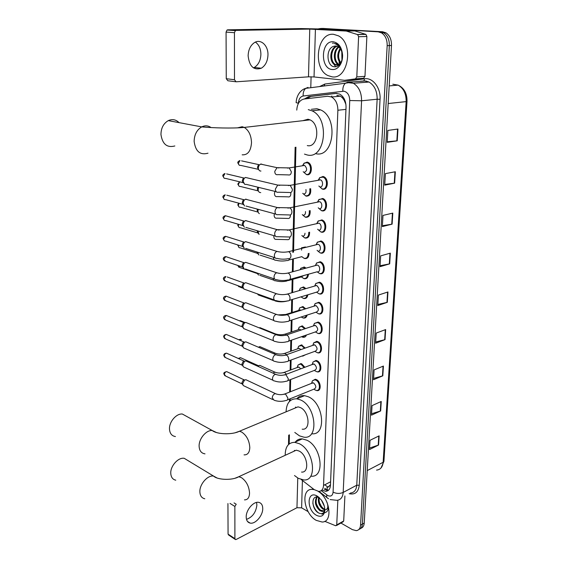 <?xml version="1.0" encoding="UTF-8"?>
<svg xmlns="http://www.w3.org/2000/svg" width="568" height="568" viewBox="0 0 568 568"><rect width="100%" height="100%" fill="white"/><g stroke="black" fill="none" stroke-linecap="round" stroke-linejoin="round"><path stroke-width="0.85" d="M298.03 365.046L300.863 363.584L301.686 363.825L304.874 367.262M298.548 346.324L301.501 344.875L305.201 348.077M306.436 335.014C305.761 336.739 304.633 337.484 303.042 337.257L302.382 337.058M299.08 327.303L302.155 325.869L305.499 328.574M299.62 307.977L302.822 306.557L305.754 308.751M307.842 294.792C307.366 297.596 306.017 298.839 303.809 298.519L303.142 298.285M300.181 288.331L303.497 286.939L305.953 288.601M308.459 274.216C308.133 277.553 306.713 279.037 304.2 278.682L303.525 278.426M300.749 268.373L304.185 267.003L306.067 268.124M309.588 232.134C309.652 236.409 308.154 238.382 305.094 238.056L304.995 238.027M310.114 210.579C310.426 215.236 308.942 217.466 305.655 217.274L305.406 217.196M310.611 188.654C311.207 193.674 309.745 196.173 306.23 196.145L305.825 196.024M303.823 163.428L307.153 162.086L307.806 162.285C313.16 164.173 312.151 176.179 306.812 174.66L306.251 174.49M313.018 362.015L316.049 360.446L316.859 360.68C321.829 362.455 322.304 372.928 317.391 371.87L316.703 371.692M313.664 342.887L316.837 341.332L317.505 341.524C322.603 343.242 322.943 354.056 317.881 352.849L317.2 352.65M314.331 323.448L318.151 322.056C323.391 323.717 323.59 334.886 318.378 333.515L317.689 333.309M315.013 303.688L318.811 302.275C324.193 303.873 324.236 315.41 318.882 313.877L318.194 313.642M312.379 380.837L315.283 379.261L316.234 379.538C321.069 381.355 321.666 391.515 316.901 390.592L316.22 390.429M315.709 283.595L319.486 282.168C325.017 283.695 324.896 295.616 319.394 293.912L318.698 293.663M316.419 263.176L320.167 261.727C325.847 263.183 325.549 275.508 319.912 273.62L319.209 273.343M317.143 242.401L320.977 240.981C326.728 242.529 326.153 255.018 320.459 252.994L320.437 252.987M317.888 221.279L321.85 219.901C327.537 221.57 326.799 233.959 321.161 232.064L320.977 232.007M318.655 199.794L322.731 198.466C328.361 200.256 327.459 212.546 321.871 210.785L321.524 210.678M319.443 177.933L323.014 176.47L323.632 176.662C329.191 178.572 328.134 190.77 322.596 189.144L322.077 188.981M301.203 479.541L314.218 489.63L318.726 491.419C321.644 491.242 323.249 489.24 323.547 485.413L337.875 110.249C337.825 103.958 335.716 99.542 331.542 96.993L327.651 96.255L304.05 99.031C299.648 100.046 297.22 103.738 296.766 110.1M345.422 101.885L342.447 97.888L340.452 96.169L336.859 95.41M327.573 487.358L330.469 484.951M294.33 451.099L294.366 450.459M295.431 407.93L295.502 407.178M330.271 484.845L328.588 486.84M344.215 100.351L345.926 104.434M301.658 247.662L301.594 250.126M295.921 147.19L293.549 252.156M293.393 258.852L293.102 271.653M292.932 279.279L292.634 292.52M292.477 299.421L292.179 312.45M292.009 319.94L291.739 331.904M291.554 340.133L291.306 351.045M291.107 359.991L290.88 369.882M290.66 379.523L290.383 391.764M290.227 398.75L290.184 400.731M289.41 434.811L289.204 443.935M304.27 374.291L302.921 374.809M305.57 354.716L302.666 356.171M307.174 315.048C306.578 317.32 305.328 318.321 303.426 318.044L302.929 317.895M309.035 253.328C308.893 257.176 307.409 258.909 304.597 258.518L304.54 258.504M321.871 490.092L325.634 491.313C328.538 491.114 330.143 489.126 330.448 485.335L346.04 107.295C346.011 101.054 343.917 96.666 339.756 94.125L335.802 93.372L308.63 96.631L304.37 98.988M328.553 490.191L324.342 489.389M340.339 64.66L340.111 64.205L340.339 64.66M318.534 28.819L320.892 28.478L378.203 31.836L381.575 32.894C385.402 35.5 387.269 39.746 387.17 45.639L360.566 525.159C360.268 528.467 358.834 530.292 356.264 530.64L352.366 529.617L340.928 523.05M310.781 87.713L311.086 76.779M322.191 28.45L382.555 31.744L385.92 32.795C389.74 35.386 391.6 39.611 391.494 45.468L364.237 523.029L362.405 524.094C362.171 526.983 361.007 528.758 358.912 529.426C361.007 528.758 362.171 526.983 362.405 524.094L389.336 45.554L362.405 524.094L360.566 525.159M382.555 31.744L380.382 31.794L383.755 32.845C387.575 35.443 389.442 39.682 389.336 45.554C389.442 39.682 387.575 35.443 383.755 32.845L380.382 31.794L323.078 28.435L378.203 31.836M306.677 98.718L310.881 96.425L336.746 93.329M397.955 129.035L387.873 130.42L387.184 142.341L397.231 140.821L397.955 129.035M387.22 141.787L397.231 140.821M395.335 171.749L385.388 173.616L384.721 185.154L394.632 183.166L395.335 171.749M384.763 184.444L394.632 183.166M392.793 213.106L382.981 215.414L382.342 226.582L392.119 224.154L392.793 213.106M382.385 225.73L392.119 224.154M390.337 253.15L380.652 255.877L380.027 266.69L389.683 263.857L390.337 253.15M380.084 265.717L389.683 263.857M379.133 435.841L370.045 440.285L369.505 449.565L378.565 445.042L379.133 435.841M369.598 448.053L378.565 445.042M381.242 401.47L372.04 405.616L371.486 415.172L380.659 410.948L381.242 401.47M371.571 413.752L380.659 410.948M383.414 366.062L374.092 369.889L373.524 379.736L382.811 375.824L383.414 366.062M373.602 378.416L382.811 375.824M385.651 329.575L376.215 333.061L375.625 343.214L385.033 339.636L385.651 329.575M375.696 342L385.033 339.636M387.958 291.959L378.394 295.076L377.798 305.548L387.319 302.332L387.958 291.959M377.855 304.455L387.319 302.332M364.237 523.029C364.003 525.911 362.838 527.686 360.751 528.354M318.208 491.391C330.171 498.392 333.111 522.304 322.091 522.013L316.241 520.366C303.83 513.799 300.373 488.807 312.073 489.367L314.196 489.609M317.121 497.05C315.098 501.835 316.234 506.216 320.544 510.192L323.668 510.916M316.717 497.035C314.232 501.729 315.254 506.244 319.791 510.596L322.134 511.434C323.561 511.377 324.442 510.497 324.768 508.8M319.166 497.646C318.705 502.204 320.16 505.854 323.526 508.587L324.69 509.184M318.598 497.39C317.775 502.098 319.166 505.967 322.78 508.985L324.505 509.745M321.346 499.946L324.307 506.145M324.768 508.75L324.711 509.688C323.902 513.706 321.658 514.679 317.995 512.599C311.853 508.914 310.831 495.594 317.64 497.128L319.479 497.816M325.592 509.78C327.878 509.034 328.396 506.677 327.154 502.701M316.419 515.283C306.294 509.886 306.89 489.914 317.107 496.034L321.374 499.989C323.888 503.61 325.017 507.281 324.754 510.994C323.774 516.028 320.998 517.462 316.419 515.283M318.79 497.199L316.482 495.978L318.918 497.305M324.647 512.748C328.503 511.768 329.199 508.104 326.735 501.771M319.507 502.73L321.495 506.628M316.447 504.05L318.662 508.41M312.833 503.163C313.671 507.366 315.567 510.618 318.513 512.925M321.928 514.175L324.207 513.259M317.902 496.531L317.526 496.354M256.551 502.431L256.885 505.03C255.976 512.35 252.511 517.129 246.498 519.365M246.207 516.951C246.292 520.387 247.584 522.432 250.076 523.071C255.245 524.456 262.906 515.623 262.743 508.594C262.679 505.037 261.337 502.964 258.703 502.36C253.591 501.139 245.994 509.943 246.207 516.951M337.839 500.202L336.739 524.903L343.704 520.97L342.994 521.878L336.547 525.521M344.897 495.978L343.704 520.97M235.088 539.316L228.648 535.042L228.066 534.112L234.896 538.649L235.479 539.579L236.231 539.444L296.965 507.721L301.622 507.849L308.147 511.647M227.938 503.539L228.066 534.112M234.059 502.907L236.217 504.256L234.868 506.457L234.896 538.649M324.761 521.317L335.638 525.748L336.739 524.903M188.1 460.655L184.231 458.312C178.309 457.133 170.301 465.994 170.769 473.336C171.018 477.184 172.679 479.47 175.768 480.194M301.558 472.079C309.738 472.974 307.643 454.961 299.052 451.02L296.283 450.19L292.271 452.043M285.2 455.309C285.221 446.81 288.381 442.479 294.671 442.323L299.251 443.686C314.033 450.332 317.732 481.401 303.738 479.939L298.314 478.334L294.494 475.522M295.289 442.046C297.057 439.788 299.386 438.73 302.282 438.879L306.869 440.214C321.651 446.753 325.265 477.589 311.25 476.204M294.586 450.978L294.622 450.374M187.085 416.642L182.342 414.022C176.35 413.376 169.051 421.846 169.484 429.053C169.804 433.476 171.792 435.975 175.434 436.558M302.176 429.174C311.023 430.587 309.354 411.267 300.231 407.512L298.015 406.851L293.471 408.747M286.073 411.828C286.478 402.975 290.063 398.637 296.823 398.821L300.429 399.9C316.135 406.219 319.109 439.547 303.965 437.19L299.464 435.855L294.785 432.44M296.723 398.814C298.747 396.386 301.367 395.335 304.569 395.669L308.183 396.72C323.888 402.932 326.77 436.011 311.612 433.739M295.701 407.817L295.779 407.071M318.343 390.401L317.05 390.606M179.048 122.638C175.888 119.514 172.31 118.847 168.298 120.622C163.52 123.398 161.071 128.02 160.95 134.488C162.412 144.18 167.042 147.999 174.837 145.962M307.295 145.571C317.938 148.369 320.664 124.271 310.029 119.862L308.005 119.223L302.73 120.7M308.268 109.624L311.988 110.803C330.313 118.655 325.18 160.013 307.047 154.915L304.483 154.113M311.399 109.304L316.887 108.729L320.608 109.894C338.911 117.654 333.664 158.649 315.531 153.623M311.605 383.336L313.564 382.924C316.39 385.786 316.518 387.866 313.941 389.158L287.394 399.893M312.393 380.816L311.584 383.343L312.393 380.816L314.814 379.822L315.701 380.077C320.238 381.788 320.799 391.316 316.333 390.45L314.523 389.669M272.668 399.538L243.274 385.551L242.635 383.769L244.46 380.184L245.816 379.68L247.144 380.304M242.827 384.863L241.876 382.811L243.182 380.233L244.432 379.885M312.187 364.5L313.06 361.958L312.215 364.493L314.175 364.067C317.05 366.978 317.15 369.079 314.466 370.371L287.784 380.631M313.06 361.958L315.567 360.999L316.326 361.22C320.991 362.881 321.431 372.707 316.823 371.713L314.857 370.769M272.981 380.269L243.388 366.857L242.685 364.968L244.403 361.454L245.788 360.893L247.208 361.525M242.884 366.104L241.911 364.053L243.154 361.518L244.368 361.12M312.798 345.365L313.742 342.795L312.861 345.337L314.793 344.897C317.725 347.864 317.796 349.987 315.006 351.28L288.175 361.056M313.742 342.795L316.965 342.057C321.751 343.675 322.07 353.814 317.32 352.678L315.204 351.556M273.3 360.68L243.502 347.857L242.728 345.869L244.354 342.426L245.752 341.801L247.265 342.447M242.934 347.048L241.954 344.996L243.118 342.511L244.297 342.057M313.5 325.883L315.425 325.428C318.407 328.439 318.449 330.597 315.552 331.882L288.572 341.155M313.415 325.911L314.445 323.313L317.611 322.589C322.525 324.15 322.709 334.623 317.824 333.338L315.574 332.031M273.627 340.772L243.622 328.567L242.777 326.465L244.297 323.093L245.724 322.411L247.328 323.057M242.99 327.679L241.996 325.627L243.09 323.199L244.219 322.695M314.161 306.102L316.064 305.634C319.095 308.701 319.109 310.881 316.099 312.173L288.97 320.927M314.054 306.138L315.162 303.518L318.272 302.801C323.313 304.299 323.355 315.119 318.336 313.678L315.993 312.208M273.961 320.529L243.757 308.956L242.827 306.748L244.254 303.447L245.681 302.701L247.385 303.355M243.047 308.005L242.032 305.953L243.061 303.575L244.133 303.035M314.828 285.995L316.717 285.512C319.798 288.643 319.784 290.851 316.66 292.137L289.375 300.351M314.7 286.031L315.9 283.389L318.939 282.686C324.122 284.128 324.009 295.303 318.854 293.706L316.525 292.172M274.301 299.954L243.892 289.027L242.87 286.705L244.204 283.482L245.646 282.672L247.442 283.318M243.111 288.011L242.074 285.952L243.04 283.631L244.055 283.056L227.2 276.971M315.517 265.547L317.377 265.064C320.572 265.895 320.409 272.839 317.228 271.767L289.779 279.435M315.361 265.59L316.653 262.92L319.614 262.246C324.939 263.616 324.662 275.168 319.379 273.4L317.072 271.809M244.041 268.778L242.919 266.328L244.169 263.183L245.603 262.317L247.499 262.956M243.175 267.698L242.117 265.625L243.019 263.353L244.02 262.743M316.049 244.772L317.434 242.11L316.326 244.659L318.101 244.29C321.332 245.149 321.041 252.199 317.831 251.063M317.434 242.11L320.409 241.492C325.798 242.941 325.272 254.656 319.933 252.76L317.079 250.325M244.19 248.188L242.969 245.617L244.133 242.55L245.624 241.613L247.549 242.245M243.239 247.044L242.167 244.957L242.997 242.749L244.077 242.067M316.752 223.579L318.236 220.952L317.065 223.501L318.882 223.174C322.077 224.104 321.687 231.091 318.513 230.04M318.236 220.952L321.268 220.405C326.6 221.967 325.918 233.59 320.629 231.815L317.647 229.245M244.354 227.257L243.026 224.552L244.098 221.563L245.703 220.54L247.598 221.186M243.31 226.05L242.209 223.941L242.983 221.79L244.141 221.051M317.874 201.945L319.67 201.704C322.83 202.705 322.354 209.635 319.202 208.655M317.484 202.023L319.053 199.425L322.134 198.956C327.409 200.639 326.572 212.162 321.332 210.515L318.236 207.81M244.524 205.971L243.076 203.138L244.077 200.227L245.774 199.119L247.641 199.766M243.381 204.707L242.252 202.57L242.969 200.476L243.984 199.737L226.76 195.2M318.712 180.013L320.473 179.864C323.597 180.929 323.029 187.809 319.905 186.907M318.229 180.106L319.898 177.528L323.022 177.145C328.233 178.934 327.246 190.379 322.049 188.853L318.84 186.02M245.823 184.451L244.701 184.323L243.125 181.348L244.055 178.522L245.433 177.443L247.676 177.969M243.459 183.01L242.302 180.844L242.962 178.799L243.963 178.025L226.639 173.9M297.192 367.46L298.072 364.997L297.171 367.524L299.024 367.148L300.692 368.838M257.879 366.325L259.704 365.338L261.024 365.927M298.072 364.997L300.387 364.131L301.154 364.358L304.128 367.546M257.07 365.962L258.291 365.558M297.689 348.766L298.619 346.239L297.667 348.787L299.116 348.276L300.912 349.604M258.433 347.218L259.789 346.622L261.195 347.218M298.619 346.239L301.658 345.6L304.448 348.347M304.512 355.106L302.062 355.994M298.186 329.745L299.684 329.241L301.047 330.072M259.143 327.842L261.358 328.219M298.157 329.752L299.18 327.182L301.651 326.401L304.725 328.836M305.534 335.326L302.488 337.08L301.487 336.717M298.704 310.398L300.266 309.908L301.026 310.242M260.329 308.296L261.266 308.651M298.661 310.412L299.762 307.82L302.304 307.082L304.959 309.006M306.322 315.325C305.712 317.271 304.562 318.115 302.872 317.853L301.175 316.987M302.588 296.375L301.139 296.808M299.194 290.589L300.358 288.146L302.971 287.458L305.123 288.849M307.018 295.041C306.514 297.533 305.257 298.626 303.262 298.321L301.004 296.851M273.499 300.337L258.277 294.948L257.446 293.777M303.66 275.558L301.48 276.879L288.366 280.556M299.939 269.793L300.969 268.146L303.646 267.514L305.179 268.366M307.643 274.443C307.288 277.468 305.96 278.81 303.66 278.469L301.381 276.907M258.532 275.118L257.474 273.137M257.716 274.11L256.771 272.896M301.594 247.818L305.449 246.966M308.225 253.534C308.048 257.077 306.663 258.66 304.058 258.291L301.8 256.679M258.795 254.961L257.631 252.199M257.9 253.896L256.8 251.936M304.988 233.214C304.853 235.351 304.001 236.309 302.432 236.096M308.779 232.326C308.814 236.295 307.409 238.127 304.562 237.814L301.828 235.528M258.085 233.356L257.006 230.686M259.072 234.477L257.893 230.942M305.492 211.559C305.619 214.115 304.782 215.329 302.978 215.215M309.297 210.749C309.581 215.109 308.19 217.196 305.115 217.019L302.268 214.605M258.277 212.482L257.126 210.316L257.354 209.109M259.349 213.646C258.057 212.808 257.687 211.381 258.241 209.351M305.925 189.542C306.386 192.474 305.584 193.951 303.532 193.986M309.78 188.81C310.362 193.532 308.992 195.889 305.683 195.868L302.723 193.333M258.483 191.26L257.297 189.066L257.858 187.199M260.733 192.595L259.64 192.474C258.078 191.43 257.765 189.74 258.688 187.404M303.021 165.508L304.633 165.416C307.466 168.689 307.281 171.018 304.093 172.395M260.932 171.046L259.938 170.947C258.078 169.619 257.858 167.666 259.264 165.096L260.996 163.967L262.7 164.557M302.559 165.579L304.278 163.052L307.189 162.76C312.208 164.521 311.278 175.789 306.266 174.369L303.191 171.713M258.688 169.69L257.467 167.461L258.142 165.423L259.079 164.692L241.549 160.865M255.401 42.103C258.958 44.652 260.79 48.72 260.897 54.308C260.613 60.499 258.404 64.887 254.279 67.464L253.427 67.869M248.124 55.82C249.366 66.456 253.761 70.588 261.308 68.224C265.448 65.618 267.663 61.202 267.968 54.961C268.323 45.61 260.804 38.503 254.492 42.579C250.495 45.284 248.372 49.693 248.124 55.82M358.6 36.721L357.662 34.605L346.317 31.055L354.872 30.935L365.941 34.4L366.871 36.494L358.6 36.721L356.796 76.928L364.968 76.332L363.598 78.263L344.599 80.315L355.44 78.874L356.796 76.928M366.871 36.494L364.968 76.332M354.609 30.885L323.724 29.06L301.317 28.577L227.697 29.834L236.082 30.395L309.766 29.089L346.317 31.055M235.642 81.742L227.867 80.755L226.256 78.703L234.485 79.733L236.096 81.806L308.488 76.829L314.04 76.95L344.599 80.315M236.082 30.395L235.415 30.608L234.442 32.688L226.071 32.106L226.256 78.703M226.071 32.106L227.03 30.04L227.697 29.834M234.442 32.688L234.485 79.733M333.508 34.3L338.471 35.841C354.212 43.779 348.077 79.953 331.996 76.822L328.013 75.594C312.379 68.735 316.809 32.39 333.508 34.3M337.136 46.235C330.576 48.479 329.93 61.628 335.376 64.432L337.371 65.05M336.71 46.107C329.816 47.861 328.865 61.592 334.495 64.482L336.256 65.079C338.244 65.242 339.905 64.177 341.24 61.884M338.833 47.179C333.814 50.957 334.147 61.784 338.883 64.234L338.01 64.283L338.67 64.603M338.407 46.874C332.976 50.332 333.096 61.742 338.01 64.283M340.523 49.061C337.939 54.01 338.017 58.532 340.779 62.643M340.104 48.472C336.93 53.868 337.016 58.781 340.36 63.197M342.227 53.655L342.305 58.177M341.801 51.83L341.936 59.938M335.425 45.965L333.771 46.299L335.901 45.98L338.017 46.633C340.147 47.918 341.524 50.14 342.149 53.3L342.49 55.572M333.771 46.299C325.464 48.457 326.635 66.165 334.133 66.726C336.412 67.052 338.4 66.101 340.097 63.872C341.759 61.5 342.554 58.575 342.483 55.096C342.298 51.347 341.155 48.23 339.053 45.738L336.881 43.977L334.296 43.459C338.421 44.801 341.041 48.088 342.149 53.3M332.259 69.516C319.926 68.962 320.771 40.356 333.238 41.791C338.698 42.841 341.808 47.265 342.582 55.068C342.674 59.15 341.737 62.643 339.763 65.547C337.655 68.416 335.156 69.736 332.259 69.516M342.461 56.672L342.376 55.359M339.245 61.749L340.111 63.474M335.816 62.04L337.591 65.008M337.626 65.05L338.258 65.725M332.365 62.331L335.766 66.747M333.451 43.09L332.443 43.203M342.539 96.347L342.447 97.888M327.97 487.202L324.789 484.774M326.962 487.5L327.452 490.298M327.48 490.347L327.779 490.752M308.956 96.993L308.545 98.498M330.597 481.792L323.547 485.413M345.955 109.376L337.875 110.249M321.232 490.645L327.665 495.502C330.796 496.865 332.607 495.75 333.082 492.165L349.739 100.522C349.576 95.289 347.637 92.179 343.917 91.199L303.177 96.006C300.28 96.681 298.683 99.13 298.37 103.341L296.127 102.574M349.739 100.522L361.582 100.784L377.145 99.23C377.202 91.128 374.49 85.399 369.008 82.033L353.346 83.276L348.262 82.672L345.408 83.219L347.744 82.211L349.888 82.19L353.346 83.276C358.848 86.705 361.596 92.541 361.582 100.784L343.178 492.435C342.752 497.376 340.637 499.996 336.824 500.309L330.136 499.563M319.521 86.584L324.846 84.043L364.599 78.796C372.821 77.355 380.908 87.955 380.056 99.293L359.246 485.278L356.754 485.214L343.178 492.435C339.912 493.826 336.547 493.741 333.082 492.165M308.019 87.394L305.69 88.374L345.408 83.219C343.498 85.022 342.646 87.678 342.845 91.199M359.246 485.278C358.401 492.144 355.043 494.948 349.164 493.684M350.349 493.045C354.169 492.704 356.306 490.092 356.754 485.214L377.145 99.23L380.056 99.293M364.599 78.796L363.96 80.755L369.008 82.033L365.565 80.968L348.667 82.133M387.17 45.639L391.494 45.468M320.892 28.478L323.078 28.435M351.542 82.53L350.385 82.68M324.846 84.043L324.136 85.981M360.339 81.231L363.499 80.983M296.127 102.694C296.51 94.245 301.771 89.29 305.69 88.374C303.802 90.106 302.957 92.648 303.177 96.006M326.777 494.92C326.437 496.837 326.841 497.994 327.999 498.377L328.545 498.732M366.566 81.132L366.175 82.253M310.881 96.425L308.63 96.631M336.199 93.344L335.802 93.372M389.186 85.903L398.154 85.136C404.203 88.09 407.157 93.493 407.007 101.345L406.148 101.615C406.262 93.812 403.6 88.317 398.154 85.136L392.815 84.199M376.556 470.098C380.432 469.715 382.626 467.116 383.13 462.295L383.933 461.216L407.007 101.395M367.226 470.595L383.13 462.295L406.148 101.615L388.178 103.525M331.201 96.83L331.847 95.999M387.596 292.073L386.957 302.432M385.289 329.71L384.678 339.749M383.052 366.211L382.463 375.945M380.887 401.626L380.311 411.076M378.785 436.011L378.224 445.184M389.967 253.257L389.314 263.942M392.424 213.192L391.743 224.225M394.952 171.82L394.256 183.223M397.572 129.085L396.847 140.871M234.868 506.457L230.004 503.411M297.76 478.007L296.965 507.721M302.41 480.478L301.622 507.849M244.481 499.883C247.655 499.89 249.345 497.646 249.551 493.138C249.075 486.364 246.398 481.217 241.514 477.688L238.78 476.722L235.138 478.192M204.792 498.768C201.711 498.093 200.064 495.772 199.865 491.81C199.482 484.27 207.632 474.976 213.554 476.069L217.111 478.015M244.048 454.861C247.627 455.032 249.544 452.597 249.806 447.556C249.324 440.541 246.59 435.358 241.606 432.014L239.419 431.254L235.308 432.709M204.998 453.853C201.349 453.321 199.389 450.786 199.119 446.235C198.772 438.808 206.205 429.94 212.212 430.501L216.5 432.539M242.167 154.816C247.754 155.178 250.871 151.123 251.51 142.66C251.219 135.376 248.791 130.299 244.24 127.417L242.224 126.721L237.566 127.828M207.994 153.19C200.114 155.369 195.491 151.429 194.135 141.361C194.334 134.63 196.862 129.809 201.718 126.891C205.02 125.308 208.115 125.521 211.012 127.537M242.216 383.975L225.723 376.087L224.417 374.49C224.608 372.835 225.361 371.877 226.689 371.614L227.647 372.068M223.877 373.794L224.417 374.49M283.716 394.327L285.562 394.064L287.877 398.097C287.827 399.73 287.202 400.518 286.002 400.461C281.955 401.718 277.951 401.619 273.968 400.163L272.221 397.699C272.612 395.385 273.684 394.029 275.445 393.638L276.673 394.149M242.273 365.26L225.709 357.698L224.317 356.051C224.495 354.425 225.233 353.466 226.54 353.175L227.569 353.644M223.771 355.383L224.317 356.051M284.135 375.001L285.96 374.724L288.296 378.764C288.239 380.468 287.578 381.277 286.322 381.192C282.303 382.385 278.32 382.292 274.372 380.901C273.187 380.88 272.562 380.099 272.505 378.565L272.512 378.359C272.881 376.087 273.925 374.738 275.657 374.312L276.971 374.823M242.33 346.246L225.695 339.018L224.225 337.321C224.388 335.724 225.106 334.772 226.383 334.46L227.477 334.928M223.671 336.682L224.225 337.321M284.561 355.355L286.364 355.057C287.763 355.816 288.544 357.166 288.721 359.104C288.65 360.886 287.962 361.724 286.641 361.61C282.651 362.739 278.696 362.64 274.784 361.326C273.527 361.333 272.867 360.531 272.796 358.905L272.81 358.706C273.151 356.47 274.174 355.121 275.878 354.673L277.269 355.178M242.394 326.927L225.681 320.054L224.126 318.3L226.227 315.446L227.385 315.914M223.565 317.689L224.126 318.3M284.994 335.376L286.776 335.07C288.182 335.802 288.977 337.151 289.155 339.117C289.076 340.985 288.345 341.844 286.975 341.702C283.006 342.76 279.08 342.667 275.203 341.425C273.882 341.467 273.18 340.637 273.101 338.926L273.109 338.72C273.435 336.526 274.429 335.184 276.098 334.701L277.567 335.198M242.458 307.302L225.674 300.777L224.019 298.974L226.064 296.127L227.292 296.602M223.458 298.399L224.019 298.974M285.441 315.055L287.195 314.743C288.615 315.453 289.417 316.802 289.595 318.797C289.502 320.75 288.743 321.637 287.301 321.46C283.361 322.454 279.47 322.361 275.636 321.183C274.238 321.268 273.492 320.409 273.407 318.605L273.414 318.399C273.719 316.241 274.685 314.913 276.318 314.402L277.866 314.885M242.522 287.358L225.659 281.195L223.92 279.342L225.901 276.51C224.09 276.886 223.245 277.688 223.352 278.909L223.92 279.342M223.352 278.796L224.516 280.876M285.896 294.394L287.621 294.075C289.055 294.756 289.865 296.113 290.042 298.129C289.943 300.167 289.14 301.083 287.642 300.877C283.723 301.8 279.868 301.707 276.069 300.6C274.607 300.728 273.819 299.84 273.712 297.944L273.719 297.731C274.01 295.623 274.947 294.295 276.538 293.755L278.171 294.224M242.593 267.095L225.652 261.301L223.813 259.391L225.73 256.573L227.094 257.027M223.245 258.88L223.813 259.391M286.364 273.378L288.054 273.045C289.502 273.705 290.319 275.061 290.496 277.113C290.383 279.243 289.545 280.187 287.983 279.939C284.092 280.798 280.272 280.706 276.517 279.669C274.976 279.839 274.145 278.923 274.032 276.928L274.039 276.715C274.308 274.642 275.217 273.329 276.765 272.761L278.483 273.208M242.664 246.491L225.645 241.081C224.481 241.215 223.835 240.562 223.707 239.121L225.553 236.309L226.987 236.757M223.132 238.645L223.707 239.121M288.331 258.646C284.469 259.441 280.684 259.349 276.978 258.369C275.359 258.589 274.486 257.652 274.351 255.55L274.358 255.33C274.614 253.307 275.494 251.993 276.992 251.404L278.789 251.823M286.84 251.993L288.551 251.681C289.985 252.334 290.788 253.683 290.958 255.728C290.83 257.943 289.964 258.916 288.352 258.653M242.742 225.553L225.638 220.533C224.417 220.696 223.742 220.029 223.6 218.51L225.382 215.719L226.88 216.152M223.025 218.076L223.6 218.51M288.686 236.977L277.44 236.7C275.75 236.977 274.827 236.011 274.678 233.803L274.685 233.576C274.926 231.595 275.771 230.296 277.227 229.678L279.101 230.068M287.33 230.239L289.091 229.948C290.489 230.622 291.27 231.964 291.427 233.973C291.299 236.224 290.425 237.239 288.8 237.012M242.827 204.26L225.624 199.638C224.36 199.851 223.65 199.155 223.494 197.565L225.198 194.796C223.501 195.392 222.734 196.209 222.904 197.245L223.494 197.565M222.904 197.167L224.239 199.375M289.048 214.931L277.908 214.654C276.147 214.981 275.175 213.987 275.004 211.665L275.019 211.438C275.239 209.5 276.055 208.207 277.461 207.576L279.413 207.931M287.834 208.101L289.644 207.838C291.001 208.527 291.76 209.855 291.909 211.836C291.782 214.129 290.894 215.187 289.254 215.002M242.912 182.612L225.617 178.402C224.296 178.65 223.551 177.94 223.38 176.272L225.02 173.517C223.359 174.17 222.613 174.987 222.791 175.981L223.38 176.272M222.791 175.91L224.168 178.16M289.41 192.495L278.384 192.218C276.552 192.602 275.537 191.579 275.345 189.144L277.709 185.076L279.726 185.395M288.352 185.566L290.205 185.338L292.399 189.307C292.264 191.643 291.37 192.744 289.716 192.595M283.02 372.75L284.753 372.494L286.428 374.22M273.002 373.119L274.834 372.104L276.055 372.58M238.858 358.727L240.484 357.662L241.435 358.089M283.418 353.765L285.136 353.495L286.542 354.737M273.684 353.736L275.047 353.126L276.332 353.594M239.206 339.948L240.441 339.302L241.457 339.735M283.83 334.467L285.207 334.09L286.57 334.942M274.521 334.069L276.616 334.303M239.696 320.906L241.471 321.097M274.209 320.799L273.215 320.238M284.248 314.864L286.13 314.665M275.835 314.218L276.467 314.381M240.683 301.729L241.251 301.942M243.253 288.31L239.987 287.117L238.404 285.853M287.784 300.912L286.378 301.21C282.573 302.105 278.824 302.013 275.139 300.941L273.052 299.492M257.098 273.471L240.086 267.627L238.361 265.646M288.736 280.01L286.698 281.025C282.921 281.856 279.207 281.764 275.558 280.755C274.238 280.904 273.456 280.166 273.215 278.533M257.29 253.307L240.186 247.826C239.085 247.939 238.475 247.3 238.368 245.909L238.461 245.156M237.779 245.419L238.368 245.909M289.431 258.66C289.034 260.151 288.239 260.762 287.025 260.499C283.276 261.273 279.591 261.188 275.984 260.236C274.379 260.4 273.556 259.42 273.513 257.304L273.513 257.269M257.481 232.816L240.292 227.711C239.142 227.853 238.503 227.193 238.382 225.737L238.688 224.36M237.786 225.283L238.382 225.737M276.339 239.398C274.706 239.54 273.861 238.532 273.819 236.359L273.911 235.663M289.957 236.97C289.758 238.993 288.913 239.895 287.422 239.66M257.687 211.985L240.399 207.263C239.192 207.441 238.524 206.766 238.39 205.24L239.064 203.252M237.793 204.821L238.39 205.24M276.666 218.211C275.026 218.318 274.181 217.267 274.131 215.059L274.401 213.71M290.369 214.945L290.404 215.435C290.276 217.643 289.431 218.659 287.848 218.474M257.893 190.812L240.505 186.489C239.256 186.702 238.553 186.006 238.404 184.408L239.717 181.838M237.8 184.025L238.404 184.408M277.006 196.663C275.345 196.734 274.493 195.641 274.45 193.39L274.997 191.388M290.688 192.566L290.859 193.773C290.738 196.024 289.879 197.068 288.281 196.926M258.106 169.285L240.612 165.366C239.313 165.622 238.581 164.905 238.418 163.229L240.001 160.524C238.347 161.206 237.616 162.015 237.807 162.952L238.418 163.229M237.807 162.888L239.22 165.153M277.347 174.745C275.679 174.774 274.82 173.645 274.77 171.358L277.021 167.666L278.945 167.936M287.472 168.107L289.226 167.915L291.327 171.735C291.199 174.021 290.333 175.114 288.721 175.008M309.766 29.089L308.488 76.829M315.417 29.209L314.04 76.95M354.872 30.935L346.579 31.105M357.407 34.492L365.685 34.286M363.598 78.263L355.44 78.874M339.685 63.893L339.011 62.224M324.797 488.281L327.416 490.298M340.452 96.169L331.542 96.993M316.901 390.592L319.401 389.57M327.58 490.298L325.634 491.313M381.575 32.894L385.92 32.795M322.88 86.144L324.214 85.924M351.152 82.424L349.498 82.637M347.985 82.836L345.479 83.162M295.133 147.304L292.783 252.348M292.634 259.051L292.35 271.859M292.179 279.484L291.881 292.74M291.725 299.648L291.434 312.684M291.27 320.182L291.001 332.152M290.816 340.381L290.575 351.308M290.369 360.254L290.149 370.159M289.936 379.807L289.659 392.048M289.502 399.041L289.453 401.434M288.7 435.131L288.487 444.566M318.989 491.412L326.998 497.603M383.918 461.415L380.993 468.018M322.134 511.434L322.88 511.03M324.711 509.688L324.754 510.994M312.073 489.367L313.16 488.814M247.478 521.424L250.076 523.071M296.283 450.19L238.78 476.722C232.333 480.656 217.274 479.932 213.554 476.069L184.231 458.312M294.671 442.323L302.282 438.879M298.015 406.851L239.419 431.254C232.312 434.989 216.749 434.399 212.212 430.501L182.342 414.022M296.823 398.821L304.569 395.669M310.029 119.862L244.24 127.417C231.907 128.581 212.872 127.914 201.718 126.891L168.298 120.622M311.988 110.803L320.608 109.894M224.871 375.746L223.87 373.943C223.437 372.928 224.374 372.154 226.689 371.614L244.169 379.871M318.676 389.492L319.734 389.059M313.025 382.768L285.022 393.894C281.692 395.001 278.505 394.916 275.445 393.638L245.816 379.68M314.814 379.822L315.872 379.403M243.182 380.233L244.46 380.184M224.8 357.357L223.771 355.525C223.714 354.127 224.637 353.346 226.54 353.175L244.155 361.113M313.714 363.932L285.498 374.575C282.09 375.654 278.81 375.562 275.657 374.312L245.788 360.893M315.567 360.999L316.639 360.595M243.154 361.518L244.403 361.454M224.729 338.677L223.671 336.817C223.593 335.468 224.502 334.68 226.383 334.46L244.141 342.064M314.409 344.783L285.981 354.936C282.495 355.973 279.129 355.887 275.878 354.673L245.752 341.801M316.341 341.872L317.42 341.496M243.118 342.511L244.354 342.426M224.658 319.713L223.565 317.817C223.48 316.511 224.367 315.723 226.227 315.446L244.119 322.709M315.126 325.336L286.478 334.971C282.907 335.972 279.449 335.88 276.098 334.701L245.724 322.411M313.522 325.854L314.445 323.313M317.121 322.446L318.215 322.084M243.09 323.199L244.297 323.093M224.587 300.444L223.458 298.519C223.359 297.256 224.225 296.46 226.064 296.127L244.098 303.035M315.851 305.57L286.982 314.672C283.325 315.623 279.776 315.531 276.318 314.402L245.681 302.701M314.196 306.053L315.162 303.518M317.924 302.701L319.024 302.353M243.061 303.575L244.254 303.447M316.589 285.477L287.493 294.032C283.751 294.927 280.102 294.835 276.538 293.755L245.646 282.672M314.892 285.931L315.9 283.389M318.74 282.63L319.848 282.31M243.04 283.631L244.204 283.482M224.445 260.989L223.245 258.987C223.125 257.801 223.955 256.992 225.73 256.573L244.055 262.736M317.342 265.05L288.019 273.038C284.192 273.875 280.436 273.783 276.765 272.761L245.603 262.317M315.602 265.469L316.653 262.92M319.571 262.231L320.686 261.926M274.656 279.023L245.447 269.012M243.019 263.353L244.169 263.183M224.374 240.782L223.132 238.737C222.983 237.623 223.792 236.813 225.553 236.309L244.034 242.082M318.101 244.29L288.551 251.681C284.632 252.455 280.777 252.362 276.992 251.404L245.561 241.627M320.409 241.492L321.545 241.208M275.019 257.744L245.632 248.372M242.997 242.749L244.133 242.55M224.303 220.249L223.018 218.162C222.869 217.075 223.65 216.266 225.382 215.719L244.013 221.087M318.882 223.174L289.091 229.948L277.227 229.678L245.518 220.59M321.268 220.405L322.411 220.143M275.388 236.096L245.823 227.392M242.983 221.79L244.098 221.563M319.67 201.704L289.644 207.838L277.461 207.576L245.475 199.198M322.134 198.956L323.291 198.722M317.839 201.952L319.053 199.425M275.771 214.079L246.008 206.049M242.969 200.476L244.077 200.227M320.473 179.864L290.205 185.338L277.709 185.076L245.433 177.443M323.022 177.145L324.193 176.939M318.634 180.028L319.898 177.528M276.169 191.672L246.207 184.351M242.962 178.799L244.055 178.522M298.555 367.006L284.284 372.352C281.011 373.382 277.858 373.297 274.834 372.104L259.704 365.338M238.283 358.465L240.484 357.662L258.071 365.551M257.141 365.906L258.426 365.835M300.387 364.131L301.445 363.733M299.116 348.276L284.738 353.374C281.387 354.368 278.157 354.283 275.047 353.126L259.789 346.622M301.012 345.408L302.084 345.032M240.441 339.302L238.709 339.735M299.684 329.241L285.207 334.09C281.778 335.049 278.462 334.964 275.253 333.835L259.874 327.622M239.369 320.778L240.399 320.664L245.042 322.546M298.214 329.71L299.18 327.182M301.651 326.401L302.73 326.039M277.894 314.892L285.676 314.502L300.266 309.908M298.754 310.348L299.762 307.82M302.304 307.082L303.39 306.741M238.922 286.804L237.928 285.683M299.357 290.539L300.358 288.146M302.971 287.458L304.065 287.138M238.965 267.329L237.772 265.448M273.833 280.159L259.832 275.338M300.294 269.694L300.969 268.146M303.646 267.514L304.753 267.216M239.007 247.541L237.85 244.964M301.92 256.644L288.75 260.059M274.174 259.654L260.123 255.138M239.057 227.434L237.786 225.375L238.113 224.19M287.358 239.639L276.417 239.376M239.107 207.008L237.793 204.906L238.61 203.131M287.699 218.424L276.857 218.162M239.163 186.247L237.8 184.096L239.533 181.788M288.047 196.847L277.305 196.585M288.395 174.901L277.759 174.632M304.633 165.416L289.226 167.915L277.021 167.666L260.556 164.088M307.189 162.76L308.36 162.569M302.929 165.522L304.278 163.052M258.142 165.423L259.264 165.096M254.279 67.464L261.308 68.224M235.415 30.608L227.03 30.04M357.662 34.605L365.941 34.4M334.495 64.482L335.376 64.432M340.097 63.872L339.763 65.547"/></g></svg>
